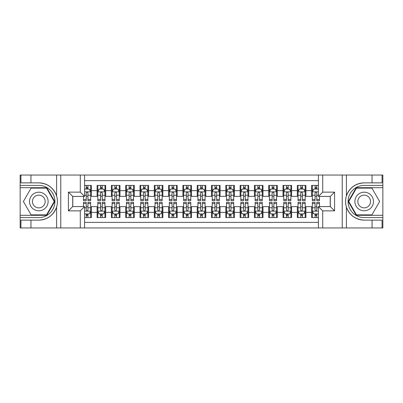 <?xml version="1.0" encoding="UTF-8"?>
<svg xmlns="http://www.w3.org/2000/svg" width="403" height="403" viewBox="0 0 403 403"><rect width="100%" height="100%" fill="white"/><g stroke="black" fill="none" stroke-linecap="round" stroke-linejoin="round"><path stroke-width="0.6" d="M84.58 227.957L318.42 227.957L318.42 206.578L330.289 206.578L330.289 196.422L318.42 196.422L318.42 175.043L84.58 175.043L84.58 196.422L72.711 196.422L72.711 206.578L84.58 206.578L84.58 227.957L30.95 227.957L30.95 220.129L38.814 220.129C47.569 219.6 53.498 215.232 56.601 207.031C57.694 203.349 57.694 199.661 56.601 195.969C53.498 187.768 47.569 183.4 38.814 182.871L30.95 182.871L30.95 175.043L20.15 175.043L20.15 215.303L46.783 215.303L54.753 201.5L46.783 187.697L20.15 187.697M318.42 185.41L311.625 185.41L311.625 190.629L305.907 190.629L305.907 196.352L311.625 196.352L311.625 190.629M305.907 190.629L305.907 185.41L297.323 185.41L297.323 190.629L291.601 190.629L291.601 196.352L297.323 196.352L297.323 190.629M291.601 190.629L291.601 185.41L283.022 185.41L283.022 190.629L277.299 190.629L277.299 196.352L283.022 196.352L283.022 190.629M277.299 190.629L277.299 185.41L268.72 185.41L268.72 190.629L262.998 190.629L262.998 196.352L268.72 196.352L268.72 190.629M262.998 190.629L262.998 185.41L254.419 185.41L254.419 190.629L248.696 190.629L248.696 196.352L254.419 196.352L254.419 190.629M248.696 190.629L248.696 185.41L240.117 185.41L240.117 190.629L234.395 190.629L234.395 196.352L240.117 196.352L240.117 190.629M234.395 190.629L234.395 185.41L225.811 185.41L225.811 190.629L220.093 190.629L220.093 196.352L225.811 196.352L225.811 190.629M220.093 190.629L220.093 185.41L211.51 185.41L211.51 190.629L205.792 190.629L205.792 196.352L211.51 196.352L211.51 190.629M205.792 190.629L205.792 185.41L197.208 185.41L197.208 190.629L191.49 190.629L191.49 196.352L197.208 196.352L197.208 190.629M191.49 190.629L191.49 185.41L182.907 185.41L182.907 190.629L177.189 190.629L177.189 196.352L182.907 196.352L182.907 190.629M177.189 190.629L177.189 185.41L168.605 185.41L168.605 190.629L162.883 190.629L162.883 196.352L168.605 196.352L168.605 190.629M162.883 190.629L162.883 185.41L154.304 185.41L154.304 190.629L148.581 190.629L148.581 196.352L154.304 196.352L154.304 190.629M148.581 190.629L148.581 185.41L140.002 185.41L140.002 190.629L134.28 190.629L134.28 196.352L140.002 196.352L140.002 190.629M134.28 190.629L134.28 185.41L125.701 185.41L125.701 190.629L119.978 190.629L119.978 196.352L125.701 196.352L125.701 190.629M119.978 190.629L119.978 185.41L111.399 185.41L111.399 190.629L105.677 190.629L105.677 196.352L111.399 196.352L111.399 190.629M105.677 190.629L105.677 185.41L97.093 185.41L97.093 196.352L91.375 196.352L91.375 185.41L84.58 185.41M84.58 217.59L91.375 217.59L91.375 206.648L97.093 206.648L97.093 217.59L105.677 217.59L105.677 206.648L111.399 206.648L111.399 212.371L105.677 212.371M111.399 212.371L111.399 217.59L119.978 217.59L119.978 206.648L125.701 206.648L125.701 212.371L119.978 212.371M125.701 212.371L125.701 217.59L134.28 217.59L134.28 206.648L140.002 206.648L140.002 212.371L134.28 212.371M140.002 212.371L140.002 217.59L148.581 217.59L148.581 206.648L154.304 206.648L154.304 212.371L148.581 212.371M154.304 212.371L154.304 217.59L162.883 217.59L162.883 206.648L168.605 206.648L168.605 212.371L162.883 212.371M168.605 212.371L168.605 217.59L177.189 217.59L177.189 206.648L182.907 206.648L182.907 212.371L177.189 212.371M182.907 212.371L182.907 217.59L191.49 217.59L191.49 206.648L197.208 206.648L197.208 212.371L191.49 212.371M197.208 212.371L197.208 217.59L205.792 217.59L205.792 206.648L211.51 206.648L211.51 212.371L205.792 212.371M211.51 212.371L211.51 217.59L220.093 217.59L220.093 206.648L225.811 206.648L225.811 212.371L220.093 212.371M225.811 212.371L225.811 217.59L234.395 217.59L234.395 206.648L240.117 206.648L240.117 212.371L234.395 212.371M240.117 212.371L240.117 217.59L248.696 217.59L248.696 206.648L254.419 206.648L254.419 212.371L248.696 212.371M254.419 212.371L254.419 217.59L262.998 217.59L262.998 206.648L268.72 206.648L268.72 212.371L262.998 212.371M268.72 212.371L268.72 217.59L277.299 217.59L277.299 206.648L283.022 206.648L283.022 212.371L277.299 212.371M283.022 212.371L283.022 217.59L291.601 217.59L291.601 206.648L297.323 206.648L297.323 212.371L291.601 212.371M297.323 212.371L297.323 217.59L305.907 217.59L305.907 206.648L311.625 206.648L311.625 212.371L305.907 212.371M318.42 180.62L84.58 180.62M84.58 222.38L318.42 222.38M311.625 212.371L311.625 217.59L318.42 217.59M72.782 196.422L72.782 206.578M330.218 206.578L330.218 196.422M86.227 188.987L87.94 188.987M90.66 188.987L91.375 188.987M86.227 196.211L87.94 196.211M90.66 196.211L91.375 196.211M86.227 206.789L87.94 206.789M90.66 206.789L91.375 206.789M86.227 214.013L87.94 214.013M90.66 214.013L91.375 214.013M97.093 196.211L97.808 196.211M100.528 196.211L102.246 196.211M104.961 196.211L105.677 196.211M97.093 188.987L97.808 188.987M100.528 188.987L102.246 188.987M104.961 188.987L105.677 188.987M97.093 206.789L97.808 206.789M100.528 206.789L102.246 206.789M104.961 206.789L105.677 206.789M97.093 214.013L97.808 214.013M100.528 214.013L102.246 214.013M104.961 214.013L105.677 214.013M111.399 206.789L112.115 206.789M114.83 206.789L116.548 206.789M119.263 206.789L119.978 206.789M111.399 214.013L112.115 214.013M114.83 214.013L116.548 214.013M119.263 214.013L119.978 214.013M111.399 188.987L112.115 188.987M114.83 188.987L116.548 188.987M119.263 188.987L119.978 188.987M111.399 196.211L112.115 196.211M114.83 196.211L116.548 196.211M119.263 196.211L119.978 196.211M125.701 206.789L126.416 206.789M129.131 206.789L130.849 206.789M133.564 206.789L134.28 206.789M125.701 214.013L126.416 214.013M129.131 214.013L130.849 214.013M133.564 214.013L134.28 214.013M125.701 188.987L126.416 188.987M129.131 188.987L130.849 188.987M133.564 188.987L134.28 188.987M125.701 196.211L126.416 196.211M129.131 196.211L130.849 196.211M133.564 196.211L134.28 196.211M140.002 206.789L140.718 206.789M143.433 206.789L145.151 206.789M147.866 206.789L148.581 206.789M140.002 214.013L140.718 214.013M143.433 214.013L145.151 214.013M147.866 214.013L148.581 214.013M140.002 188.987L140.718 188.987M143.433 188.987L145.151 188.987M147.866 188.987L148.581 188.987M140.002 196.211L140.718 196.211M143.433 196.211L145.151 196.211M147.866 196.211L148.581 196.211M154.304 206.789L155.019 206.789M157.734 206.789L159.452 206.789M162.167 206.789L162.883 206.789M154.304 214.013L155.019 214.013M157.734 214.013L159.452 214.013M162.167 214.013L162.883 214.013M154.304 188.987L155.019 188.987M157.734 188.987L159.452 188.987M162.167 188.987L162.883 188.987M154.304 196.211L155.019 196.211M157.734 196.211L159.452 196.211M162.167 196.211L162.883 196.211M168.605 206.789L169.32 206.789M172.036 206.789L173.753 206.789M176.474 206.789L177.189 206.789M168.605 214.013L169.32 214.013M172.036 214.013L173.753 214.013M176.474 214.013L177.189 214.013M168.605 188.987L169.32 188.987M172.036 188.987L173.753 188.987M176.474 188.987L177.189 188.987M168.605 196.211L169.32 196.211M172.036 196.211L173.753 196.211M176.474 196.211L177.189 196.211M182.907 206.789L183.622 206.789M186.342 206.789L188.055 206.789M190.775 206.789L191.49 206.789M182.907 214.013L183.622 214.013M186.342 214.013L188.055 214.013M190.775 214.013L191.49 214.013M182.907 188.987L183.622 188.987M186.342 188.987L188.055 188.987M190.775 188.987L191.49 188.987M182.907 196.211L183.622 196.211M186.342 196.211L188.055 196.211M190.775 196.211L191.49 196.211M197.208 206.789L197.923 206.789M200.644 206.789L202.356 206.789M205.077 206.789L205.792 206.789M197.208 214.013L197.923 214.013M200.644 214.013L202.356 214.013M205.077 214.013L205.792 214.013M197.208 188.987L197.923 188.987M200.644 188.987L202.356 188.987M205.077 188.987L205.792 188.987M197.208 196.211L197.923 196.211M200.644 196.211L202.356 196.211M205.077 196.211L205.792 196.211M211.51 206.789L212.225 206.789M214.945 206.789L216.658 206.789M219.378 206.789L220.093 206.789M211.51 214.013L212.225 214.013M214.945 214.013L216.658 214.013M219.378 214.013L220.093 214.013M211.51 188.987L212.225 188.987M214.945 188.987L216.658 188.987M219.378 188.987L220.093 188.987M211.51 196.211L212.225 196.211M214.945 196.211L216.658 196.211M219.378 196.211L220.093 196.211M225.811 206.789L226.526 206.789M229.247 206.789L230.964 206.789M233.68 206.789L234.395 206.789M225.811 214.013L226.526 214.013M229.247 214.013L230.964 214.013M233.68 214.013L234.395 214.013M225.811 188.987L226.526 188.987M229.247 188.987L230.964 188.987M233.68 188.987L234.395 188.987M225.811 196.211L226.526 196.211M229.247 196.211L230.964 196.211M233.68 196.211L234.395 196.211M240.117 206.789L240.833 206.789M243.548 206.789L245.266 206.789M247.981 206.789L248.696 206.789M240.117 214.013L240.833 214.013M243.548 214.013L245.266 214.013M247.981 214.013L248.696 214.013M240.117 188.987L240.833 188.987M243.548 188.987L245.266 188.987M247.981 188.987L248.696 188.987M240.117 196.211L240.833 196.211M243.548 196.211L245.266 196.211M247.981 196.211L248.696 196.211M254.419 206.789L255.134 206.789M257.849 206.789L259.567 206.789M262.282 206.789L262.998 206.789M254.419 214.013L255.134 214.013M257.849 214.013L259.567 214.013M262.282 214.013L262.998 214.013M254.419 188.987L255.134 188.987M257.849 188.987L259.567 188.987M262.282 188.987L262.998 188.987M254.419 196.211L255.134 196.211M257.849 196.211L259.567 196.211M262.282 196.211L262.998 196.211M268.72 206.789L269.436 206.789M272.151 206.789L273.869 206.789M276.584 206.789L277.299 206.789M268.72 214.013L269.436 214.013M272.151 214.013L273.869 214.013M276.584 214.013L277.299 214.013M268.72 188.987L269.436 188.987M272.151 188.987L273.869 188.987M276.584 188.987L277.299 188.987M268.72 196.211L269.436 196.211M272.151 196.211L273.869 196.211M276.584 196.211L277.299 196.211M283.022 206.789L283.737 206.789M286.452 206.789L288.17 206.789M290.885 206.789L291.601 206.789M283.022 214.013L283.737 214.013M286.452 214.013L288.17 214.013M290.885 214.013L291.601 214.013M283.022 188.987L283.737 188.987M286.452 188.987L288.17 188.987M290.885 188.987L291.601 188.987M283.022 196.211L283.737 196.211M286.452 196.211L288.17 196.211M290.885 196.211L291.601 196.211M297.323 206.789L298.039 206.789M300.754 206.789L302.472 206.789M305.192 206.789L305.907 206.789M297.323 214.013L298.039 214.013M300.754 214.013L302.472 214.013M305.192 214.013L305.907 214.013M297.323 188.987L298.039 188.987M300.754 188.987L302.472 188.987M305.192 188.987L305.907 188.987M297.323 196.211L298.039 196.211M300.754 196.211L302.472 196.211M305.192 196.211L305.907 196.211M311.625 206.789L312.34 206.789M315.06 206.789L316.773 206.789M311.625 214.013L312.34 214.013M315.06 214.013L316.773 214.013M311.625 188.987L312.34 188.987M315.06 188.987L316.773 188.987M311.625 196.211L312.34 196.211M315.06 196.211L316.773 196.211M87.94 187.269L86.227 187.269M83.507 199.475L83.507 200.644L86.227 200.644L86.227 199.475L83.507 199.475L83.507 196.422M89.622 189.843L90.66 189.843L90.66 200.644L87.94 200.644L87.94 192.992C87.37 191.888 86.796 191.888 86.227 192.992L86.227 199.475M90.66 189.843L90.66 185.41M90.66 191.919L89.229 189.057L84.937 189.057L84.58 189.773M86.227 189.057L86.227 185.41M87.94 185.41L87.94 189.057M86.227 215.731L87.94 215.731M84.58 213.227L84.937 213.943L89.229 213.943L90.66 211.081L90.66 202.356L87.94 202.356L87.94 203.525L90.66 203.525M90.66 211.081L90.66 217.59M83.507 206.578L83.507 202.356L86.227 202.356L86.227 210.008C86.796 211.112 87.37 211.112 87.94 210.008L87.94 203.525M87.94 213.943L87.94 217.59M86.227 217.59L86.227 213.943M43.464 193.45A9.294 9.294 0 0 0 30.764 196.85A9.294 9.294 0 0 0 34.164 209.55A9.294 9.294 0 0 0 46.864 206.15A9.294 9.294 0 0 0 43.464 193.45M41.998 195.989A6.362 6.362 0 0 0 33.303 198.316A6.362 6.362 0 0 0 35.63 207.011A6.362 6.362 0 0 0 44.325 204.684A6.362 6.362 0 0 0 41.998 195.989M46.536 214.875L31.091 214.875L23.374 201.5L31.091 188.125L46.536 188.125L54.254 201.5L46.536 214.875M368.836 193.45A9.294 9.294 0 0 0 356.136 196.85A9.294 9.294 0 0 0 359.536 209.55A9.294 9.294 0 0 0 372.236 206.15A9.294 9.294 0 0 0 368.836 193.45M367.37 195.989A6.362 6.362 0 0 0 358.675 198.316A6.362 6.362 0 0 0 361.002 207.011A6.362 6.362 0 0 0 369.697 204.684A6.362 6.362 0 0 0 367.37 195.989M371.909 214.875L356.464 214.875L348.746 201.5L356.464 188.125L371.909 188.125L379.626 201.5L371.909 214.875M80.288 227.957L80.288 210.87L68.419 210.87L68.419 192.13L80.288 192.13L80.288 175.043L60.767 175.043L60.767 227.957M56.601 195.969L56.601 175.043L30.95 175.043M30.95 227.957L20.15 227.957L20.15 215.303M20.15 217.59L38.814 217.59A16.09 16.09 0 0 0 54.904 201.5A16.09 16.09 0 0 0 38.814 185.41L20.15 185.41M38.814 220.129A18.629 18.629 0 0 0 57.443 201.5A18.629 18.629 0 0 0 38.814 182.871M56.601 175.043L60.767 175.043M80.288 175.043L84.58 175.043M30.95 220.129L20.936 220.129L20.936 227.957M30.95 182.871L20.936 182.871L20.936 175.043M80.288 210.87L84.58 206.578M68.419 210.87L72.711 206.578M68.419 192.13L72.711 196.422M80.288 192.13L84.58 196.422M318.42 175.043L372.05 175.043L372.05 182.871L364.186 182.871C355.431 183.4 349.502 187.768 346.399 195.969C345.306 199.651 345.306 203.339 346.399 207.031C349.502 215.232 355.431 219.6 364.186 220.129L372.05 220.129L372.05 227.957L382.85 227.957L382.85 187.697L356.217 187.697L348.247 201.5L356.217 215.303L382.85 215.303M322.712 175.043L322.712 192.13L334.581 192.13L334.581 210.87L322.712 210.87L322.712 227.957L342.233 227.957L342.233 175.043M346.399 207.031L346.399 227.957L372.05 227.957M372.05 175.043L382.85 175.043L382.85 187.697M382.85 185.41L364.186 185.41A16.09 16.09 0 0 0 348.096 201.5A16.09 16.09 0 0 0 364.186 217.59L382.85 217.59M364.186 182.871A18.629 18.629 0 0 0 345.557 201.5A18.629 18.629 0 0 0 364.186 220.129M346.399 227.957L342.233 227.957M322.712 227.957L318.42 227.957M372.05 182.871L382.064 182.871L382.064 175.043M372.05 220.129L382.064 220.129L382.064 227.957M322.712 192.13L318.42 196.422M334.581 192.13L330.289 196.422M334.581 210.87L330.289 206.578M322.712 210.87L318.42 206.578M102.246 187.269L100.528 187.269M104.961 199.475L102.246 199.475L102.246 200.644L104.961 200.644L104.961 191.919L103.531 189.057L99.239 189.057L97.808 191.919L97.808 200.644L100.528 200.644L100.528 199.475L97.808 199.475M97.808 191.919L97.808 185.41M104.961 191.919L104.961 185.41M100.528 189.057L100.528 185.41M102.246 185.41L102.246 189.057M102.246 199.475L102.246 192.992C101.672 191.888 101.103 191.888 100.528 192.992L100.528 199.475M116.548 187.269L114.83 187.269M119.263 199.475L116.548 199.475L116.548 200.644L119.263 200.644L119.263 191.919L117.832 189.057L113.54 189.057L112.115 191.919L112.115 200.644L114.83 200.644L114.83 199.475L112.115 199.475M112.115 191.919L112.115 185.41M119.263 191.919L119.263 185.41M114.83 189.057L114.83 185.41M116.548 185.41L116.548 189.057M116.548 199.475L116.548 192.992C115.973 191.888 115.404 191.888 114.83 192.992L114.83 199.475M130.849 187.269L129.131 187.269M133.564 199.475L130.849 199.475L130.849 200.644L133.564 200.644L133.564 191.919L132.134 189.057L127.847 189.057L126.416 191.919L126.416 200.644L129.131 200.644L129.131 199.475L126.416 199.475M126.416 191.919L126.416 185.41M133.564 191.919L133.564 185.41M129.131 189.057L129.131 185.41M130.849 185.41L130.849 189.057M130.849 199.475L130.849 192.992C130.275 191.888 129.706 191.888 129.131 192.992L129.131 199.475M145.151 187.269L143.433 187.269M147.866 199.475L145.151 199.475L145.151 200.644L147.866 200.644L147.866 191.919L146.435 189.057L142.148 189.057L140.718 191.919L140.718 200.644L143.433 200.644L143.433 199.475L140.718 199.475M140.718 191.919L140.718 185.41M147.866 191.919L147.866 185.41M143.433 189.057L143.433 185.41M145.151 185.41L145.151 189.057M145.151 199.475L145.151 192.992C144.576 191.888 144.007 191.888 143.433 192.992L143.433 199.475M100.528 215.731L102.246 215.731M97.808 203.525L100.528 203.525L100.528 202.356L97.808 202.356L97.808 211.081L99.239 213.943L103.531 213.943L104.961 211.081L104.961 202.356L102.246 202.356L102.246 203.525L104.961 203.525M104.961 211.081L104.961 217.59M97.808 211.081L97.808 217.59M102.246 213.943L102.246 217.59M100.528 217.59L100.528 213.943M100.528 203.525L100.528 210.008C101.098 211.112 101.672 211.112 102.246 210.008L102.246 203.525M114.83 215.731L116.548 215.731M112.115 203.525L114.83 203.525L114.83 202.356L112.115 202.356L112.115 211.081L113.54 213.943L117.832 213.943L119.263 211.081L119.263 202.356L116.548 202.356L116.548 203.525L119.263 203.525M119.263 211.081L119.263 217.59M112.115 211.081L112.115 217.59M116.548 213.943L116.548 217.59M114.83 217.59L114.83 213.943M114.83 203.525L114.83 210.008C115.399 211.112 115.973 211.112 116.548 210.008L116.548 203.525M129.131 215.731L130.849 215.731M126.416 203.525L129.131 203.525L129.131 202.356L126.416 202.356L126.416 211.081L127.847 213.943L132.134 213.943L133.564 211.081L133.564 202.356L130.849 202.356L130.849 203.525L133.564 203.525M133.564 211.081L133.564 217.59M126.416 211.081L126.416 217.59M130.849 213.943L130.849 217.59M129.131 217.59L129.131 213.943M129.131 203.525L129.131 210.008C129.701 211.112 130.275 211.112 130.849 210.008L130.849 203.525M143.433 215.731L145.151 215.731M140.718 203.525L143.433 203.525L143.433 202.356L140.718 202.356L140.718 211.081L142.148 213.943L146.435 213.943L147.866 211.081L147.866 202.356L145.151 202.356L145.151 203.525L147.866 203.525M147.866 211.081L147.866 217.59M140.718 211.081L140.718 217.59M145.151 213.943L145.151 217.59M143.433 217.59L143.433 213.943M143.433 203.525L143.433 210.008C144.007 211.112 144.576 211.112 145.151 210.008L145.151 203.525M159.452 187.269L157.734 187.269M162.167 199.475L159.452 199.475L159.452 200.644L162.167 200.644L162.167 191.919L160.742 189.057L156.45 189.057L155.019 191.919L155.019 200.644L157.734 200.644L157.734 199.475L155.019 199.475M155.019 191.919L155.019 185.41M162.167 191.919L162.167 185.41M157.734 189.057L157.734 185.41M159.452 185.41L159.452 189.057M159.452 199.475L159.452 192.992C158.883 191.888 158.308 191.888 157.734 192.992L157.734 199.475M157.734 215.731L159.452 215.731M155.019 203.525L157.734 203.525L157.734 202.356L155.019 202.356L155.019 211.081L156.45 213.943L160.742 213.943L162.167 211.081L162.167 202.356L159.452 202.356L159.452 203.525L162.167 203.525M162.167 211.081L162.167 217.59M155.019 211.081L155.019 217.59M159.452 213.943L159.452 217.59M157.734 217.59L157.734 213.943M157.734 203.525L157.734 210.008C158.308 211.112 158.878 211.112 159.452 210.008L159.452 203.525M173.753 187.269L172.036 187.269M176.474 199.475L173.753 199.475L173.753 200.644L176.474 200.644L176.474 191.919L175.043 189.057L170.751 189.057L169.32 191.919L169.32 200.644L172.036 200.644L172.036 199.475L169.32 199.475M169.32 191.919L169.32 185.41M176.474 191.919L176.474 185.41M172.036 189.057L172.036 185.41M173.753 185.41L173.753 189.057M173.753 199.475L173.753 192.992C173.184 191.888 172.61 191.888 172.036 192.992L172.036 199.475M172.036 215.731L173.753 215.731M169.32 203.525L172.036 203.525L172.036 202.356L169.32 202.356L169.32 211.081L170.751 213.943L175.043 213.943L176.474 211.081L176.474 202.356L173.753 202.356L173.753 203.525L176.474 203.525M176.474 211.081L176.474 217.59M169.32 211.081L169.32 217.59M173.753 213.943L173.753 217.59M172.036 217.59L172.036 213.943M172.036 203.525L172.036 210.008C172.61 211.112 173.179 211.112 173.753 210.008L173.753 203.525M188.055 187.269L186.342 187.269M190.775 199.475L188.055 199.475L188.055 200.644L190.775 200.644L190.775 191.919L189.345 189.057L185.053 189.057L183.622 191.919L183.622 200.644L186.342 200.644L186.342 199.475L183.622 199.475M183.622 191.919L183.622 185.41M190.775 191.919L190.775 185.41M186.342 189.057L186.342 185.41M188.055 185.41L188.055 189.057M188.055 199.475L188.055 192.992C187.486 191.888 186.911 191.888 186.342 192.992L186.342 199.475M186.342 215.731L188.055 215.731M183.622 203.525L186.342 203.525L186.342 202.356L183.622 202.356L183.622 211.081L185.053 213.943L189.345 213.943L190.775 211.081L190.775 202.356L188.055 202.356L188.055 203.525L190.775 203.525M190.775 211.081L190.775 217.59M183.622 211.081L183.622 217.59M188.055 213.943L188.055 217.59M186.342 217.59L186.342 213.943M186.342 203.525L186.342 210.008C186.911 211.112 187.486 211.112 188.055 210.008L188.055 203.525M202.356 187.269L200.644 187.269M205.077 199.475L202.356 199.475L202.356 200.644L205.077 200.644L205.077 191.919L203.646 189.057L199.354 189.057L197.923 191.919L197.923 200.644L200.644 200.644L200.644 199.475L197.923 199.475M197.923 191.919L197.923 185.41M205.077 191.919L205.077 185.41M200.644 189.057L200.644 185.41M202.356 185.41L202.356 189.057M202.356 199.475L202.356 192.992C201.787 191.888 201.213 191.888 200.644 192.992L200.644 199.475M200.644 215.731L202.356 215.731M197.923 203.525L200.644 203.525L200.644 202.356L197.923 202.356L197.923 211.081L199.354 213.943L203.646 213.943L205.077 211.081L205.077 202.356L202.356 202.356L202.356 203.525L205.077 203.525M205.077 211.081L205.077 217.59M197.923 211.081L197.923 217.59M202.356 213.943L202.356 217.59M200.644 217.59L200.644 213.943M200.644 203.525L200.644 210.008C201.213 211.112 201.787 211.112 202.356 210.008L202.356 203.525M216.658 187.269L214.945 187.269M219.378 199.475L216.658 199.475L216.658 200.644L219.378 200.644L219.378 191.919L217.947 189.057L213.655 189.057L212.225 191.919L212.225 200.644L214.945 200.644L214.945 199.475L212.225 199.475M212.225 191.919L212.225 185.41M219.378 191.919L219.378 185.41M214.945 189.057L214.945 185.41M216.658 185.41L216.658 189.057M216.658 199.475L216.658 192.992C216.089 191.888 215.514 191.888 214.945 192.992L214.945 199.475M214.945 215.731L216.658 215.731M212.225 203.525L214.945 203.525L214.945 202.356L212.225 202.356L212.225 211.081L213.655 213.943L217.947 213.943L219.378 211.081L219.378 202.356L216.658 202.356L216.658 203.525L219.378 203.525M219.378 211.081L219.378 217.59M212.225 211.081L212.225 217.59M216.658 213.943L216.658 217.59M214.945 217.59L214.945 213.943M214.945 203.525L214.945 210.008C215.514 211.112 216.089 211.112 216.658 210.008L216.658 203.525M230.964 187.269L229.247 187.269M233.68 199.475L230.964 199.475L230.964 200.644L233.68 200.644L233.68 191.919L232.249 189.057L227.957 189.057L226.526 191.919L226.526 200.644L229.247 200.644L229.247 199.475L226.526 199.475M226.526 191.919L226.526 185.41M233.68 191.919L233.68 185.41M229.247 189.057L229.247 185.41M230.964 185.41L230.964 189.057M230.964 199.475L230.964 192.992C230.39 191.888 229.821 191.888 229.247 192.992L229.247 199.475M229.247 215.731L230.964 215.731M226.526 203.525L229.247 203.525L229.247 202.356L226.526 202.356L226.526 211.081L227.957 213.943L232.249 213.943L233.68 211.081L233.68 202.356L230.964 202.356L230.964 203.525L233.68 203.525M233.68 211.081L233.68 217.59M226.526 211.081L226.526 217.59M230.964 213.943L230.964 217.59M229.247 217.59L229.247 213.943M229.247 203.525L229.247 210.008C229.816 211.112 230.39 211.112 230.964 210.008L230.964 203.525M245.266 187.269L243.548 187.269M247.981 199.475L245.266 199.475L245.266 200.644L247.981 200.644L247.981 191.919L246.55 189.057L242.258 189.057L240.833 191.919L240.833 200.644L243.548 200.644L243.548 199.475L240.833 199.475M240.833 191.919L240.833 185.41M247.981 191.919L247.981 185.41M243.548 189.057L243.548 185.41M245.266 185.41L245.266 189.057M245.266 199.475L245.266 192.992C244.692 191.888 244.122 191.888 243.548 192.992L243.548 199.475M243.548 215.731L245.266 215.731M240.833 203.525L243.548 203.525L243.548 202.356L240.833 202.356L240.833 211.081L242.258 213.943L246.55 213.943L247.981 211.081L247.981 202.356L245.266 202.356L245.266 203.525L247.981 203.525M247.981 211.081L247.981 217.59M240.833 211.081L240.833 217.59M245.266 213.943L245.266 217.59M243.548 217.59L243.548 213.943M243.548 203.525L243.548 210.008C244.117 211.112 244.692 211.112 245.266 210.008L245.266 203.525M259.567 187.269L257.849 187.269M262.282 199.475L259.567 199.475L259.567 200.644L262.282 200.644L262.282 191.919L260.852 189.057L256.565 189.057L255.134 191.919L255.134 200.644L257.849 200.644L257.849 199.475L255.134 199.475M255.134 191.919L255.134 185.41M262.282 191.919L262.282 185.41M257.849 189.057L257.849 185.41M259.567 185.41L259.567 189.057M259.567 199.475L259.567 192.992C258.993 191.888 258.424 191.888 257.849 192.992L257.849 199.475M257.849 215.731L259.567 215.731M255.134 203.525L257.849 203.525L257.849 202.356L255.134 202.356L255.134 211.081L256.565 213.943L260.852 213.943L262.282 211.081L262.282 202.356L259.567 202.356L259.567 203.525L262.282 203.525M262.282 211.081L262.282 217.59M255.134 211.081L255.134 217.59M259.567 213.943L259.567 217.59M257.849 217.59L257.849 213.943M257.849 203.525L257.849 210.008C258.424 211.112 258.993 211.112 259.567 210.008L259.567 203.525M273.869 187.269L272.151 187.269M276.584 199.475L273.869 199.475L273.869 200.644L276.584 200.644L276.584 191.919L275.153 189.057L270.866 189.057L269.436 191.919L269.436 200.644L272.151 200.644L272.151 199.475L269.436 199.475M269.436 191.919L269.436 185.41M276.584 191.919L276.584 185.41M272.151 189.057L272.151 185.41M273.869 185.41L273.869 189.057M273.869 199.475L273.869 192.992C273.299 191.888 272.725 191.888 272.151 192.992L272.151 199.475M272.151 215.731L273.869 215.731M269.436 203.525L272.151 203.525L272.151 202.356L269.436 202.356L269.436 211.081L270.866 213.943L275.153 213.943L276.584 211.081L276.584 202.356L273.869 202.356L273.869 203.525L276.584 203.525M276.584 211.081L276.584 217.59M269.436 211.081L269.436 217.59M273.869 213.943L273.869 217.59M272.151 217.59L272.151 213.943M272.151 203.525L272.151 210.008C272.725 211.112 273.294 211.112 273.869 210.008L273.869 203.525M288.17 187.269L286.452 187.269M290.885 199.475L288.17 199.475L288.17 200.644L290.885 200.644L290.885 191.919L289.46 189.057L285.168 189.057L283.737 191.919L283.737 200.644L286.452 200.644L286.452 199.475L283.737 199.475M283.737 191.919L283.737 185.41M290.885 191.919L290.885 185.41M286.452 189.057L286.452 185.41M288.17 185.41L288.17 189.057M288.17 199.475L288.17 192.992C287.601 191.888 287.027 191.888 286.452 192.992L286.452 199.475M286.452 215.731L288.17 215.731M283.737 203.525L286.452 203.525L286.452 202.356L283.737 202.356L283.737 211.081L285.168 213.943L289.46 213.943L290.885 211.081L290.885 202.356L288.17 202.356L288.17 203.525L290.885 203.525M290.885 211.081L290.885 217.59M283.737 211.081L283.737 217.59M288.17 213.943L288.17 217.59M286.452 217.59L286.452 213.943M286.452 203.525L286.452 210.008C287.027 211.112 287.596 211.112 288.17 210.008L288.17 203.525M302.472 187.269L300.754 187.269M305.192 199.475L302.472 199.475L302.472 200.644L305.192 200.644L305.192 191.919L303.761 189.057L299.469 189.057L298.039 191.919L298.039 200.644L300.754 200.644L300.754 199.475L298.039 199.475M298.039 191.919L298.039 185.41M305.192 191.919L305.192 185.41M300.754 189.057L300.754 185.41M302.472 185.41L302.472 189.057M302.472 199.475L302.472 192.992C301.902 191.888 301.328 191.888 300.754 192.992L300.754 199.475M300.754 215.731L302.472 215.731M298.039 203.525L300.754 203.525L300.754 202.356L298.039 202.356L298.039 211.081L299.469 213.943L303.761 213.943L305.192 211.081L305.192 202.356L302.472 202.356L302.472 203.525L305.192 203.525M305.192 211.081L305.192 217.59M298.039 211.081L298.039 217.59M302.472 213.943L302.472 217.59M300.754 217.59L300.754 213.943M300.754 203.525L300.754 210.008C301.328 211.112 301.897 211.112 302.472 210.008L302.472 203.525M316.773 187.269L315.06 187.269M318.42 189.773L318.063 189.057L313.771 189.057L312.34 191.919L312.34 200.644L315.06 200.644L315.06 199.475L312.34 199.475M312.34 191.919L312.34 185.41M319.493 196.422L319.493 200.644L316.773 200.644L316.773 192.992C316.204 191.888 315.63 191.888 315.06 192.992L315.06 199.475M315.06 189.057L315.06 185.41M316.773 185.41L316.773 189.057M315.06 215.731L316.773 215.731M319.493 203.525L319.493 202.356L316.773 202.356L316.773 203.525L319.493 203.525L319.493 206.578M313.378 213.157L312.34 213.157L312.34 202.356L315.06 202.356L315.06 210.008C315.63 211.112 316.204 211.112 316.773 210.008L316.773 203.525M312.34 213.157L312.34 217.59M312.34 211.081L313.771 213.943L318.063 213.943L318.42 213.227M316.773 213.943L316.773 217.59M315.06 217.59L315.06 213.943M97.093 212.371L91.375 212.371M97.093 190.629L91.375 190.629M90.625 191.848L84.58 191.848M90.66 199.475L87.94 199.475M86.227 195.233L84.58 195.233M90.66 195.233L87.94 195.233M87.94 188.181L86.227 188.181M84.58 211.152L90.625 211.152M90.66 213.157L89.622 213.157M83.507 203.525L86.227 203.525M87.94 207.767L90.66 207.767M84.58 207.767L86.227 207.767M86.227 214.819L87.94 214.819M56.601 227.957L56.601 207.031M346.399 175.043L346.399 195.969M104.926 191.848L97.848 191.848M97.808 189.843L98.846 189.843M103.924 189.843L104.961 189.843M100.528 195.233L97.808 195.233M104.961 195.233L102.246 195.233M102.246 188.181L100.528 188.181M119.228 191.848L112.15 191.848M112.115 189.843L113.147 189.843M118.225 189.843L119.263 189.843M114.83 195.233L112.115 195.233M119.263 195.233L116.548 195.233M116.548 188.181L114.83 188.181M133.529 191.848L126.451 191.848M126.416 189.843L127.449 189.843M132.527 189.843L133.564 189.843M129.131 195.233L126.416 195.233M133.564 195.233L130.849 195.233M130.849 188.181L129.131 188.181M147.83 191.848L140.753 191.848M140.718 189.843L141.755 189.843M146.833 189.843L147.866 189.843M143.433 195.233L140.718 195.233M147.866 195.233L145.151 195.233M145.151 188.181L143.433 188.181M97.848 211.152L104.926 211.152M104.961 213.157L103.924 213.157M98.846 213.157L97.808 213.157M102.246 207.767L104.961 207.767M97.808 207.767L100.528 207.767M100.528 214.819L102.246 214.819M112.15 211.152L119.228 211.152M119.263 213.157L118.225 213.157M113.147 213.157L112.115 213.157M116.548 207.767L119.263 207.767M112.115 207.767L114.83 207.767M114.83 214.819L116.548 214.819M126.451 211.152L133.529 211.152M133.564 213.157L132.527 213.157M127.449 213.157L126.416 213.157M130.849 207.767L133.564 207.767M126.416 207.767L129.131 207.767M129.131 214.819L130.849 214.819M140.753 211.152L147.83 211.152M147.866 213.157L146.833 213.157M141.755 213.157L140.718 213.157M145.151 207.767L147.866 207.767M140.718 207.767L143.433 207.767M143.433 214.819L145.151 214.819M162.132 191.848L155.054 191.848M155.019 189.843L156.057 189.843M161.135 189.843L162.167 189.843M157.734 195.233L155.019 195.233M162.167 195.233L159.452 195.233M159.452 188.181L157.734 188.181M155.054 211.152L162.132 211.152M162.167 213.157L161.135 213.157M156.057 213.157L155.019 213.157M159.452 207.767L162.167 207.767M155.019 207.767L157.734 207.767M157.734 214.819L159.452 214.819M176.433 191.848L169.356 191.848M169.32 189.843L170.358 189.843M175.436 189.843L176.474 189.843M172.036 195.233L169.32 195.233M176.474 195.233L173.753 195.233M173.753 188.181L172.036 188.181M169.356 211.152L176.433 211.152M176.474 213.157L175.436 213.157M170.358 213.157L169.32 213.157M173.753 207.767L176.474 207.767M169.32 207.767L172.036 207.767M172.036 214.819L173.753 214.819M190.74 191.848L183.657 191.848M183.622 189.843L184.66 189.843M189.737 189.843L190.775 189.843M186.342 195.233L183.622 195.233M190.775 195.233L188.055 195.233M188.055 188.181L186.342 188.181M183.657 211.152L190.74 211.152M190.775 213.157L189.737 213.157M184.66 213.157L183.622 213.157M188.055 207.767L190.775 207.767M183.622 207.767L186.342 207.767M186.342 214.819L188.055 214.819M205.041 191.848L197.959 191.848M197.923 189.843L198.961 189.843M204.039 189.843L205.077 189.843M200.644 195.233L197.923 195.233M205.077 195.233L202.356 195.233M202.356 188.181L200.644 188.181M197.959 211.152L205.041 211.152M205.077 213.157L204.039 213.157M198.961 213.157L197.923 213.157M202.356 207.767L205.077 207.767M197.923 207.767L200.644 207.767M200.644 214.819L202.356 214.819M219.343 191.848L212.26 191.848M212.225 189.843L213.263 189.843M218.34 189.843L219.378 189.843M214.945 195.233L212.225 195.233M219.378 195.233L216.658 195.233M216.658 188.181L214.945 188.181M212.26 211.152L219.343 211.152M219.378 213.157L218.34 213.157M213.263 213.157L212.225 213.157M216.658 207.767L219.378 207.767M212.225 207.767L214.945 207.767M214.945 214.819L216.658 214.819M233.644 191.848L226.567 191.848M226.526 189.843L227.564 189.843M232.642 189.843L233.68 189.843M229.247 195.233L226.526 195.233M233.68 195.233L230.964 195.233M230.964 188.181L229.247 188.181M226.567 211.152L233.644 211.152M233.68 213.157L232.642 213.157M227.564 213.157L226.526 213.157M230.964 207.767L233.68 207.767M226.526 207.767L229.247 207.767M229.247 214.819L230.964 214.819M247.946 191.848L240.868 191.848M240.833 189.843L241.865 189.843M246.943 189.843L247.981 189.843M243.548 195.233L240.833 195.233M247.981 195.233L245.266 195.233M245.266 188.181L243.548 188.181M240.868 211.152L247.946 211.152M247.981 213.157L246.943 213.157M241.865 213.157L240.833 213.157M245.266 207.767L247.981 207.767M240.833 207.767L243.548 207.767M243.548 214.819L245.266 214.819M262.247 191.848L255.17 191.848M255.134 189.843L256.167 189.843M261.245 189.843L262.282 189.843M257.849 195.233L255.134 195.233M262.282 195.233L259.567 195.233M259.567 188.181L257.849 188.181M255.17 211.152L262.247 211.152M262.282 213.157L261.245 213.157M256.167 213.157L255.134 213.157M259.567 207.767L262.282 207.767M255.134 207.767L257.849 207.767M257.849 214.819L259.567 214.819M276.549 191.848L269.471 191.848M269.436 189.843L270.473 189.843M275.551 189.843L276.584 189.843M272.151 195.233L269.436 195.233M276.584 195.233L273.869 195.233M273.869 188.181L272.151 188.181M269.471 211.152L276.549 211.152M276.584 213.157L275.551 213.157M270.473 213.157L269.436 213.157M273.869 207.767L276.584 207.767M269.436 207.767L272.151 207.767M272.151 214.819L273.869 214.819M290.85 191.848L283.772 191.848M283.737 189.843L284.775 189.843M289.853 189.843L290.885 189.843M286.452 195.233L283.737 195.233M290.885 195.233L288.17 195.233M288.17 188.181L286.452 188.181M283.772 211.152L290.85 211.152M290.885 213.157L289.853 213.157M284.775 213.157L283.737 213.157M288.17 207.767L290.885 207.767M283.737 207.767L286.452 207.767M286.452 214.819L288.17 214.819M305.152 191.848L298.074 191.848M298.039 189.843L299.076 189.843M304.154 189.843L305.192 189.843M300.754 195.233L298.039 195.233M305.192 195.233L302.472 195.233M302.472 188.181L300.754 188.181M298.074 211.152L305.152 211.152M305.192 213.157L304.154 213.157M299.076 213.157L298.039 213.157M302.472 207.767L305.192 207.767M298.039 207.767L300.754 207.767M300.754 214.819L302.472 214.819M318.42 191.848L312.375 191.848M312.34 189.843L313.378 189.843M319.493 199.475L316.773 199.475M315.06 195.233L312.34 195.233M318.42 195.233L316.773 195.233M316.773 188.181L315.06 188.181M312.375 211.152L318.42 211.152M312.34 203.525L315.06 203.525M316.773 207.767L318.42 207.767M312.34 207.767L315.06 207.767M315.06 214.819L316.773 214.819"/></g></svg>
